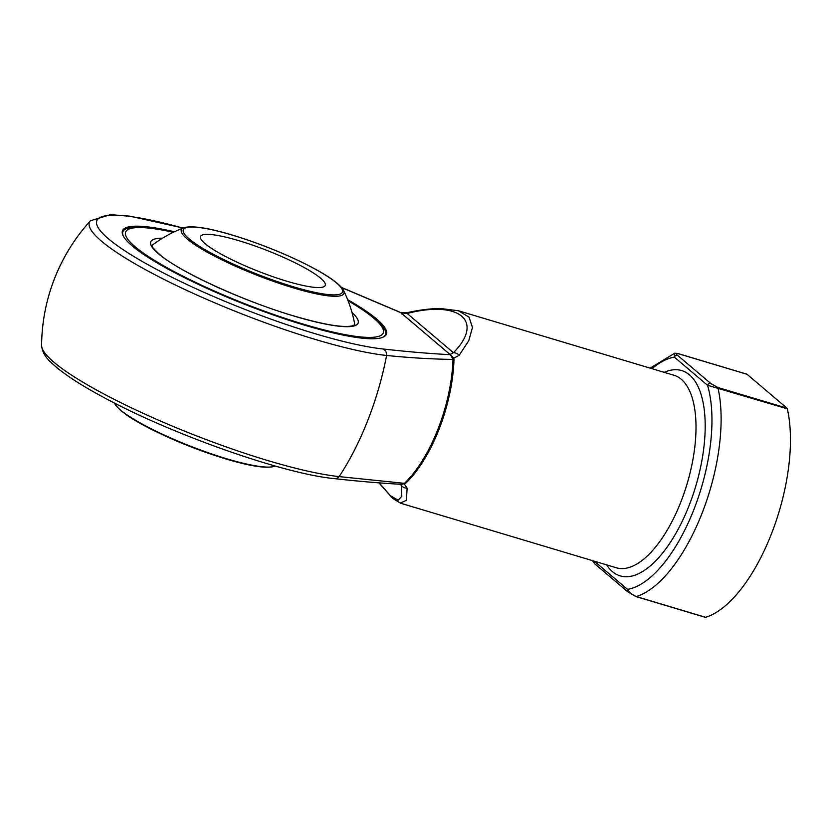<?xml version="1.0" encoding="UTF-8"?>
<svg xmlns="http://www.w3.org/2000/svg" width="832" height="832" viewBox="0 0 832 832"><rect width="100%" height="100%" fill="white"/><g stroke="black" fill="none" stroke-linecap="round" stroke-linejoin="round"><path stroke-width="1.25" d="M239.044 240.739A66.986 11.284 -158.6 0 1 325.25 285.397A66.986 11.284 -158.6 0 1 258.762 271.471A66.986 11.284 -158.6 0 1 200.512 236.517A66.986 11.284 -158.6 0 1 239.044 240.739M173.306 232.284A138.33 23.306 21.4 0 0 160.701 229.767A138.33 23.306 21.4 0 0 148.086 256.298A138.33 23.306 21.4 0 0 303.68 324.23A138.33 23.306 21.4 0 0 359.05 307.497A138.33 23.306 21.4 0 0 348.088 300.789M359.05 307.497L360.818 308.641A141.003 23.754 -158.6 0 1 385.476 334.589A141.003 23.754 -158.6 0 1 382.502 337.407M123.167 235.778A141.003 23.754 -158.6 0 1 122.907 231.681A141.003 23.754 -158.6 0 1 158.621 229.403L160.701 229.767M347.641 299.645A141.721 23.878 -158.6 0 1 385.861 335.15A141.721 23.878 -158.6 0 1 304.886 325.26A141.721 23.878 -158.6 0 1 122.242 231.837A141.721 23.878 -158.6 0 1 174.408 231.754M182.905 228.093A169.302 28.527 21.4 0 0 134.909 257.14A169.302 28.527 21.4 0 0 383.386 349.024C407.326 351.707 429.697 353.6 450.497 354.702L453.752 358.249L453.981 359.892A2.683 1.248 1.9 0 1 453.003 359.414C432.463 359.154 410.332 357.843 386.599 355.472A162.427 70.689 106.7 0 1 339.134 476.601L404.435 483.34A100.838 43.888 -73.3 0 0 453.003 359.414L450.497 354.702A2.683 1.165 -63.9 0 0 450.622 354.692M401.492 313.924L401.336 312.905L341.578 287.55M379.184 482.903L390.437 495.706L398.206 500.198L401.804 496.236L401.44 485.42A6.698 5.814 -8.8 0 0 407.139 488.124L406.39 500.282L400.296 503.11M401.336 312.905A2.683 2.59 71.6 0 1 401.118 312.811L408.106 312.478A6.698 2.486 77.7 0 0 407.15 313.456L453.44 352.716C484.557 321.121 459.597 299.957 407.15 313.456L400.982 312.874L450.018 354.463L453.44 352.716A6.698 4.524 -138.8 0 1 459.212 355.264L453.752 358.249A2.683 0.801 -17.1 0 1 452.91 358.207M408.106 312.478C419.598 309.93 430.321 308.599 440.274 308.495L458.37 310.742L469.061 317.158L472.462 327.527L468.759 340.714L459.212 355.264M453.981 359.892A100.474 43.732 106.7 0 1 405.579 483.392L404.414 484.151L407.139 488.124M786.999 408.179L747.001 374.254L677.664 353.506C675.698 353.33 675.678 353.954 677.612 355.358L710.798 383.5L717.673 387.431L786.999 408.179A2.683 1.165 106.7 0 1 787.332 408.814A127.275 55.39 106.7 0 1 771.337 534.144A127.275 55.39 106.7 0 1 705.63 617.302A2.683 1.165 106.7 0 1 705.286 617.313A2.683 1.165 106.7 0 1 705.089 617.198M401.045 484.338L401.44 485.42L400.078 484.266M383.386 349.024A6.698 5.626 96 0 1 386.599 355.472A175.562 29.578 -158.6 0 1 193.18 293.342A175.562 29.578 -158.6 0 1 90.459 220.761A187.564 187.564 0 0 0 41.6 345.436A175.562 29.578 21.4 0 0 155.636 418.922A175.562 29.578 21.4 0 0 339.134 476.601A6.698 5.626 96 0 1 334.495 478.629C358.322 481.312 380.713 483.205 401.679 484.328L404.435 483.34A2.683 1.924 46.5 0 1 405.579 483.392M594.339 561.194A120.578 52.478 -73.3 0 0 594.35 561.226A2.683 2.371 130.3 0 0 594.922 563.961L592.623 560.924L594.35 561.226L627.536 589.368C628.722 592.01 631.644 594.402 636.293 596.554L705.63 617.302M787.332 408.814L707.522 385.268L674.336 357.126L674.69 353.226L650.177 368.139M594.922 563.961L628.108 592.103L635.95 596.565A2.683 1.165 106.7 0 1 635.762 596.45M710.798 383.5A2.683 2.371 130.3 0 0 707.522 385.268A120.578 52.478 -73.3 0 1 693.846 509.642A120.578 52.478 -73.3 0 1 627.536 589.368A2.683 2.371 130.3 0 0 628.108 592.103M677.612 355.358A2.683 2.371 130.3 0 0 674.336 357.126A120.578 52.478 -73.3 0 0 651.955 368.67M232.461 235.154A85.488 14.404 21.4 0 0 214.24 254.748A85.488 14.404 21.4 0 0 341.952 292.968A85.488 14.404 21.4 0 0 232.461 235.154M354.962 325.666A127.608 127.608 0 0 0 343.543 290.462A87.318 14.716 -158.6 0 1 293.696 287.986A87.318 14.716 -158.6 0 1 209.248 253.302A87.318 14.716 -158.6 0 1 183.664 227.802A127.608 127.608 0 0 0 151.351 245.877M114.504 403.052A127.608 127.608 0 0 0 114.764 403.593A87.318 14.716 21.4 0 0 226.762 458.786A87.318 14.716 21.4 0 0 274.643 466.253A127.608 127.608 0 0 0 275.205 466.034M352.019 312.562A111.342 18.762 -158.6 0 1 294.081 316.087A111.342 18.762 -158.6 0 1 177.715 266.937A111.342 18.762 -158.6 0 1 162.427 238.254M400.754 503.266L616.346 567.778A100.474 43.732 -73.3 0 0 643.926 558.99A100.474 43.732 -73.3 0 0 691.829 465.171A100.474 43.732 -73.3 0 0 681.294 379.309A100.474 43.732 -73.3 0 0 673.962 375.263L458.37 310.742M664.186 372.33A107.182 46.644 106.7 0 1 689.478 374.889A107.182 46.644 106.7 0 1 685.724 513.698A107.182 46.644 106.7 0 1 606.58 564.855M717.673 387.431A2.683 1.165 106.7 0 1 717.995 388.066A127.275 55.39 106.7 0 1 702.01 513.396A127.275 55.39 106.7 0 1 636.293 596.554A2.683 1.165 106.7 0 1 635.95 596.565L705.286 617.313M334.495 478.629L334.495 478.629C284.024 474.084 170.841 434.054 103.085 397.072C79.539 384.426 62.514 373.183 52 363.334C45.573 357.75 42.099 351.78 41.6 345.436M404.414 484.151A2.683 1.425 65.9 0 0 403.645 483.902M183.664 227.802C191.672 225.337 207.875 227.75 232.263 235.05C258.918 243.194 284.242 253.313 308.235 265.398C317.897 270.348 325.78 274.966 331.906 279.25C342.982 287.352 343.356 290.222 343.543 290.462M274.643 466.253C266.635 468.718 250.432 466.294 226.044 459.004C199.378 450.861 174.065 440.742 150.072 428.657C140.41 423.706 132.527 419.089 126.402 414.804C115.326 406.692 114.951 403.822 114.764 403.593M384.862 336.159L385.476 334.589M122.294 233.262L122.907 231.681M354.671 324.012L354.016 325.187L351.666 325.998C342.222 327.777 322.962 324.438 293.883 315.973C244.785 301.59 181.605 272.771 160.784 255.466C154.263 249.548 151.455 246.449 152.381 246.168L152.693 244.858M378.914 482.882L392.808 498.493L400.733 503.246M401.045 312.676L341.442 287.394M183.102 228.02L129.813 216.154L110.438 214.687L90.459 220.761M674.69 353.226L677.466 353.392L746.803 374.15"/></g></svg>
